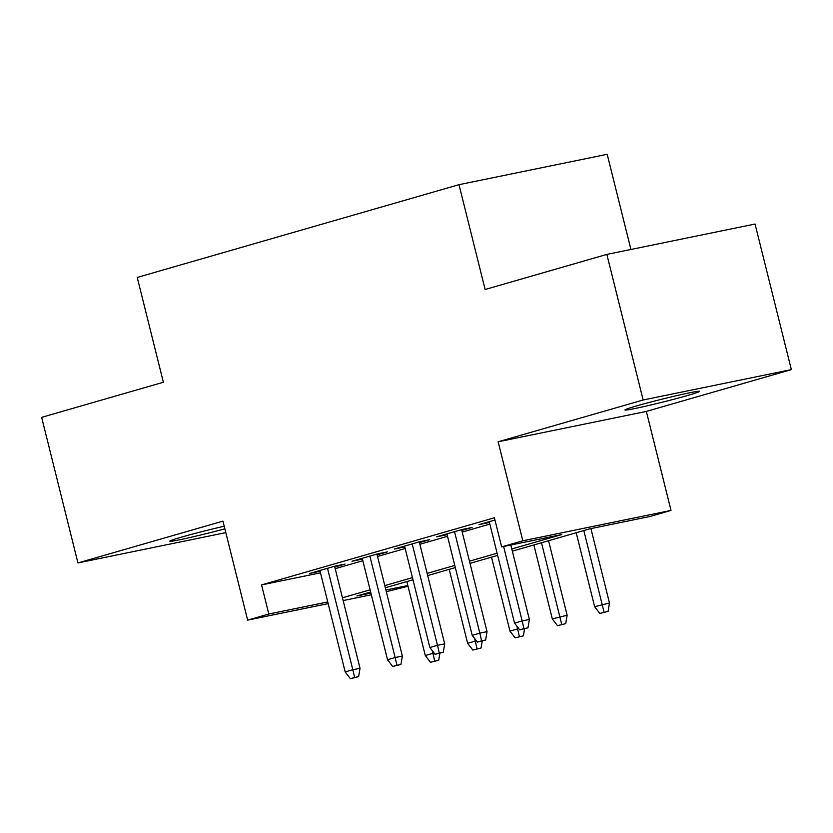 <?xml version="1.0" encoding="UTF-8"?>
<svg xmlns="http://www.w3.org/2000/svg" width="833" height="833" viewBox="0 0 833 833"><rect width="100%" height="100%" fill="white"/><g stroke="black" fill="none" stroke-linecap="round" stroke-linejoin="round"><path stroke-width="1.25" d="M224.223 526.237A38.443 1.51 166 0 0 181.448 537.139A38.443 1.51 166 0 0 169.786 541.179A38.443 1.51 166 0 0 224.868 528.82M687.85 395.415A38.443 1.51 166 0 0 699.512 391.375A38.443 1.51 166 0 0 676.792 395.613A38.443 1.51 166 0 0 636.579 405.921A38.443 1.51 166 0 0 624.917 409.971A38.443 1.51 166 0 0 647.626 405.733A38.443 1.51 166 0 0 687.85 395.415M408.024 586.245L386.314 591.711M630.925 249.473L607.195 154.303L458.993 184.676L137.237 277.441L163.372 382.253L41.65 417.354L77.948 562.931L225.816 532.631M458.993 184.676L485.129 289.499L606.851 254.409L755.052 224.035L791.35 369.623L643.149 399.986L498.144 441.792L522.832 540.794L671.023 510.421L649.855 516.522L589.774 528.84L512.347 551.165M498.144 441.792L646.346 411.419L791.35 369.623M646.346 411.419L671.023 510.421M606.851 254.409L643.149 399.986M334.783 567.054L345.049 564.087L335.043 566.138L309.637 573.468L320.101 571.282M377.12 554.84L387.387 551.883L377.38 553.935L351.974 561.255L362.438 559.078M419.457 542.637L429.724 539.68L419.717 541.731L394.311 549.051L404.776 546.875M461.794 530.434L472.061 527.476L462.055 529.528L436.648 536.848L447.113 534.671M511.806 548.978L561.744 534.578L501.664 546.896L494.396 517.782L261.541 584.912L320.486 572.833M335.199 568.689L362.844 560.713M377.536 556.475L405.182 548.51M419.874 544.272L447.519 536.306M462.211 532.068L489.856 524.092M494.969 520.031L478.985 524.644L489.45 522.458M328.16 603.623L247.64 620.127L222.952 521.135L77.948 562.931M247.64 620.127L268.809 614.025L327.744 601.947M261.541 584.912L268.809 614.025M501.664 546.896L522.832 540.794M371.331 594.783L343.144 600.562M370.643 592.013L356.92 595.97L370.914 593.096M385.898 590.035L407.847 585.526M497.655 555.392L470.01 563.368M455.318 567.596L427.673 575.572M412.981 579.81L385.335 587.775M342.457 597.802L370.102 589.826M384.794 585.599L412.439 577.623M427.131 573.396L454.776 565.42M469.468 561.182L497.114 553.216M488.804 521.812L489.002 522.593M446.467 534.015L446.665 534.796M404.13 546.219L404.328 547M361.793 558.433L361.991 559.203M319.456 570.636L319.653 571.417M523.957 628.655L519.73 629.873L527.966 627.832L523.957 628.655L522.166 620.918L514.544 623.115L489.252 521.687M503.611 546.5L522.166 620.918L529.371 619.45L510.816 545.021M527.966 627.832L529.371 619.45M514.544 623.115L519.73 629.873M599.833 613.452L608.069 611.412L599.833 613.452L594.647 606.705L609.475 603.03L590.92 528.601M604.071 612.234L583.829 530.548M594.647 606.705L576.207 532.745M609.475 603.03L608.069 611.412M481.62 640.858L477.392 642.076L485.629 640.036L481.62 640.858L479.829 633.132L472.207 635.329L446.915 533.891M454.537 531.693L479.829 633.132L487.034 631.653L461.607 529.653M485.629 640.036L487.034 631.653M472.207 635.329L477.392 642.076M439.283 653.062L435.055 654.28L443.291 652.239L439.283 653.062L437.492 645.336L429.87 647.533L404.578 546.094M412.2 543.897L437.492 645.336L444.697 643.857L419.27 541.856M443.291 652.239L444.697 643.857M429.87 647.533L435.055 654.28M396.945 665.265L392.718 666.494L400.954 664.453L396.945 665.265L395.154 657.539L387.532 659.736L362.24 558.297M369.862 556.1L395.154 657.539L402.36 656.06L376.933 554.07M400.954 664.453L402.36 656.06M387.532 659.736L392.718 666.494M354.608 677.479L350.381 678.697L358.617 676.656L354.608 677.479L352.817 669.742L345.195 671.939L319.903 570.501M327.525 568.304L352.817 669.742L360.023 668.264L334.595 566.273M358.617 676.656L360.023 668.264M345.195 671.939L350.381 678.697M557.496 625.666L565.732 623.625L557.496 625.666L552.31 618.909L567.138 615.233L548.562 540.721M561.734 624.438L541.492 542.762M552.31 618.909L533.87 544.959M567.138 615.233L565.732 623.625M515.158 637.87L523.395 635.829L515.158 637.87L509.973 631.112L517.595 628.915L516.929 626.218M519.396 636.651L517.595 628.915L518.803 628.665M509.973 631.112L491.532 557.162M524.571 628.811L523.395 635.829M472.821 650.073L481.058 648.032L472.821 650.073L467.636 643.315L475.258 641.118L474.591 638.432M477.059 648.855L475.258 641.118L476.466 640.879M467.636 643.315L449.195 569.366M482.234 641.014L481.058 648.032M430.484 662.277L438.72 660.236L430.484 662.277L425.299 655.529L432.921 653.332L432.254 650.635M434.722 661.058L432.921 653.332L434.128 653.082M425.299 655.529L406.858 581.569M439.897 653.218L438.72 660.236"/></g></svg>
